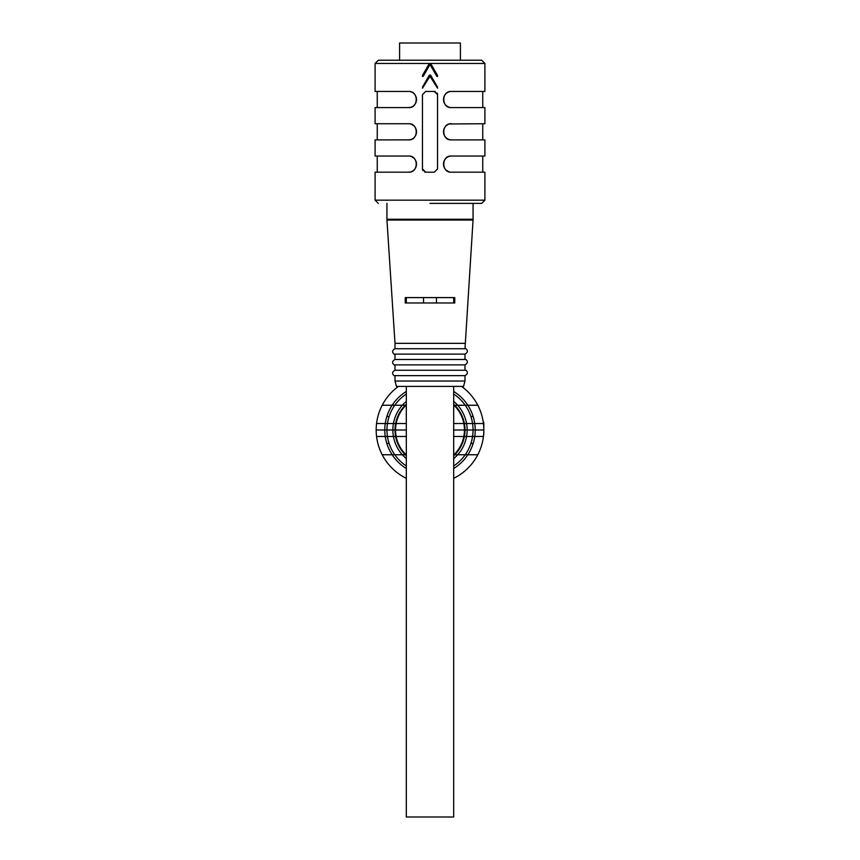 <?xml version="1.0" encoding="UTF-8"?>
<svg xmlns="http://www.w3.org/2000/svg" width="860" height="860" viewBox="0 0 860 860"><rect width="100%" height="100%" fill="white"/><g stroke="black" fill="none" stroke-linecap="round" stroke-linejoin="round"><path stroke-width="1.29" d="M464.991 381.023L395.009 381.023L396.46 386.398L463.54 386.398L464.991 381.023L464.991 375.637C470.818 372.488 463.991 368.682 464.991 370.252L464.991 364.877C470.818 361.727 463.991 357.921 464.991 359.491L464.991 354.105C470.818 350.966 463.991 347.15 464.991 348.719L473.054 220.031L386.946 220.031L386.935 219.257L473.065 219.257L473.065 203.401L481.675 203.401L430 203.401M436.461 302.978L436.461 297.592M423.539 297.592L423.539 302.978L423.539 297.592M454.757 302.978L454.757 297.592L454.757 302.978L405.243 302.978L405.243 297.592L405.243 302.978M454.757 297.592L405.243 297.592M464.991 348.719L395.009 348.719L395.009 343.344L464.991 343.344M395.009 348.719C389.182 351.869 396.008 355.685 395.009 354.105L464.991 354.105M395.009 354.105L395.009 359.491L464.991 359.491M395.009 359.491C389.182 362.64 396.008 366.446 395.009 364.877L464.991 364.877M395.009 364.877L395.009 370.252L464.991 370.252M395.009 370.252C389.182 373.401 396.008 377.207 395.009 375.637L464.991 375.637M406.318 386.398L406.318 817L453.682 817L453.682 386.398M409.209 139.847L408.468 139.89C418.809 140.685 418.766 122.915 408.468 123.732L375.1 123.732L375.1 107.586L408.554 107.586M408.554 139.879L375.1 139.89L375.1 156.036L408.468 156.036C418.766 155.208 418.809 172.978 408.468 172.183L375.1 172.183L375.1 200.165L378.325 203.401M409.209 172.15L408.554 172.183M416.541 164.12L416.433 165.41M413.907 158.132L413.047 157.455L413.896 158.132M416.541 131.827L416.433 133.117M413.907 125.84L413.047 125.162L413.896 125.84M416.541 99.534L416.433 100.824M409.209 107.554L408.468 107.586C418.809 108.392 418.766 90.622 408.468 91.439L375.1 91.439L375.1 63.457L378.325 60.221L481.675 60.221L484.9 63.457L430.623 63.457L437.536 75.433L430.623 63.457L429.377 63.457L422.464 76.368L423.163 76.368L430 64.532L436.837 76.368L437.536 76.368L437.536 75.433M422.464 87.139L429.377 75.164L430.623 75.164L437.536 88.215L430 76.239L422.464 88.215L429.377 75.164M424.625 172A3.225 3.225 0 0 0 425.689 172.183L434.311 172.183L437.536 168.947L437.536 94.675A3.225 3.225 0 0 0 437.052 92.966M425.689 172.183L422.464 168.947A3.225 3.225 0 0 0 422.948 170.645M435.375 91.622A3.225 3.225 0 0 0 434.311 91.439L425.689 91.439L422.464 94.675L422.464 168.947M434.311 91.439L437.536 94.675M375.1 200.165L484.9 200.165L484.9 172.183L451.532 172.183C441.234 173 441.191 155.23 451.532 156.036L484.9 156.036L484.9 139.89L451.532 139.89C441.234 140.707 441.191 122.937 451.532 123.732L451.446 123.732M446.093 137.783L446.953 138.46L446.103 137.783M484.9 63.457L484.9 91.439L451.532 91.439C441.191 90.644 441.234 108.414 451.532 107.586L484.9 107.586L484.9 123.732L449.597 123.969M450.79 156.069L451.446 156.036M443.459 164.088L443.566 162.798M446.093 170.076L446.953 170.753L446.103 170.076M446.093 105.49L446.953 106.167L446.103 105.49M467.141 60.221L378.325 60.221M408.468 172.183L410.403 171.946M411.832 171.441L413.069 170.742M413.907 170.065L415.025 168.818M415.584 167.926L416.165 166.55M416.433 162.776L416.154 161.626M415.573 160.261L415.004 159.358M411.564 156.649L410.413 156.273M410.381 156.262L411.252 156.531M411.779 156.735L413.735 157.982M414.488 158.724L415.509 160.143M416.025 161.261L416.412 162.669M416.541 164.002L416.455 165.303M416.1 166.743L415.638 167.818M414.81 169.108L414.079 169.915M451.532 156.036L449.597 156.262M448.436 156.649L446.931 157.477M446.093 158.143L444.975 159.401M444.416 160.282L443.835 161.669M443.566 165.442L443.846 166.582M444.426 167.947L444.996 168.85M448.436 171.559L449.587 171.946M449.619 171.946L448.748 171.688M448.221 171.473L446.265 170.226M445.512 169.484L444.491 168.065M443.975 166.948L443.588 165.539M443.459 164.217L443.545 162.905M443.9 161.465L444.362 160.39M445.19 159.1L445.921 158.294M448.436 124.356L446.931 125.184M446.093 125.85L444.975 127.097M444.416 127.989L443.835 129.365M443.566 130.505L443.459 131.827M443.566 133.149L443.846 134.289M444.426 135.654L444.996 136.557M448.436 139.266L449.587 139.643M449.619 139.653L448.748 139.385M448.221 139.18L446.265 137.933M445.512 137.191L444.491 135.772M443.975 134.655L443.588 133.246M443.459 131.913L443.545 130.612M443.9 129.172L444.362 128.097M445.19 126.807L445.921 126.001M450.79 123.775L451.532 123.732M408.468 139.89L410.403 139.653M411.564 139.266L413.069 138.439M413.907 137.772L415.025 136.525M415.584 135.633L416.165 134.257M416.433 130.473L416.154 129.333M415.573 127.968L415.004 127.065M411.564 124.356L410.413 123.969M410.381 123.969L411.252 124.227M411.779 124.442L413.735 125.689M414.488 126.431L415.509 127.85M416.025 128.968L416.412 130.376M416.541 131.709L416.455 133.01M416.1 134.45L415.638 135.525M414.81 136.815L414.079 137.621M408.468 107.586L410.403 107.36M411.564 106.973L413.069 106.145M413.907 105.479L415.025 104.221M415.584 103.34L416.165 101.953M416.433 98.18L416.154 97.04M415.573 95.675L415.004 94.772M413.896 93.546L413.047 92.869M411.564 92.063L410.413 91.676M414.928 94.675L415.509 95.557M416.025 96.675L416.412 98.083M416.541 99.405L416.455 100.717M416.1 102.157L415.638 103.232M414.81 104.522L414.079 105.329M451.532 91.439L449.597 91.676M448.436 92.063L446.931 92.88M446.093 93.557L444.975 94.804M444.416 95.696L443.835 97.072M443.566 98.212L443.459 99.534M443.566 100.846L443.846 101.996M444.426 103.361L444.996 104.264M448.436 106.973L449.587 107.349M449.619 107.36L448.748 107.091M448.221 106.887L446.265 105.64M445.512 104.898L444.491 103.48M443.975 102.361L443.588 100.953M443.459 99.62L443.545 98.319M443.9 96.879L444.362 95.804M422.464 75.433L429.377 63.457L375.1 63.457M437.536 87.139L430.623 75.164M460.412 60.221L460.412 43L399.588 43L399.588 60.221M483.825 434.311L483.825 422.464L483.825 434.311M376.562 436.461L406.318 436.461M453.682 436.461L483.438 436.461M376.562 423.539L406.318 423.539M453.682 423.539L483.438 423.539M382.206 405.243L406.318 405.243M453.682 405.243L477.794 405.243M382.206 454.757L406.318 454.757M453.682 454.757L477.794 454.757M376.175 430L406.318 430M453.682 430L483.825 430M386.839 443.459L389.096 443.459M473.161 443.459L470.904 443.459M386.839 416.541L389.096 416.541M473.161 416.541L470.904 416.541M406.318 465.959A43.065 43.065 0 0 1 406.318 394.041M453.682 394.041A43.065 43.065 0 0 1 453.682 465.959M453.682 455.757A34.991 34.991 0 0 0 453.682 404.243M406.318 404.243A34.991 34.991 0 0 0 406.318 455.757M453.682 478.332A53.825 53.825 0 0 0 461.562 386.398M398.438 386.398A53.825 53.825 0 0 0 406.318 478.332M406.318 455.015A34.443 34.443 0 0 1 406.318 404.985M453.682 404.985A34.443 34.443 0 0 1 453.682 455.015M406.318 458.606A37.141 37.141 0 0 1 406.318 401.394M453.682 401.394A37.141 37.141 0 0 1 453.682 458.606M453.682 391.483A45.215 45.215 0 0 1 453.682 468.517M406.318 468.517A45.215 45.215 0 0 1 406.318 391.483M395.009 343.344L386.946 220.031M386.935 219.257L386.935 203.401M473.065 219.257L473.054 220.031M395.009 381.023L395.009 375.637M453.682 297.592L453.682 302.978M406.318 297.592L406.318 302.978M484.9 200.165L481.675 203.401M377.25 156.036L377.25 172.183M482.75 156.036L482.75 172.183M482.75 123.732L482.75 139.89M377.25 123.732L377.25 139.89M377.25 91.439L377.25 107.586M482.75 91.439L482.75 107.586"/></g></svg>
